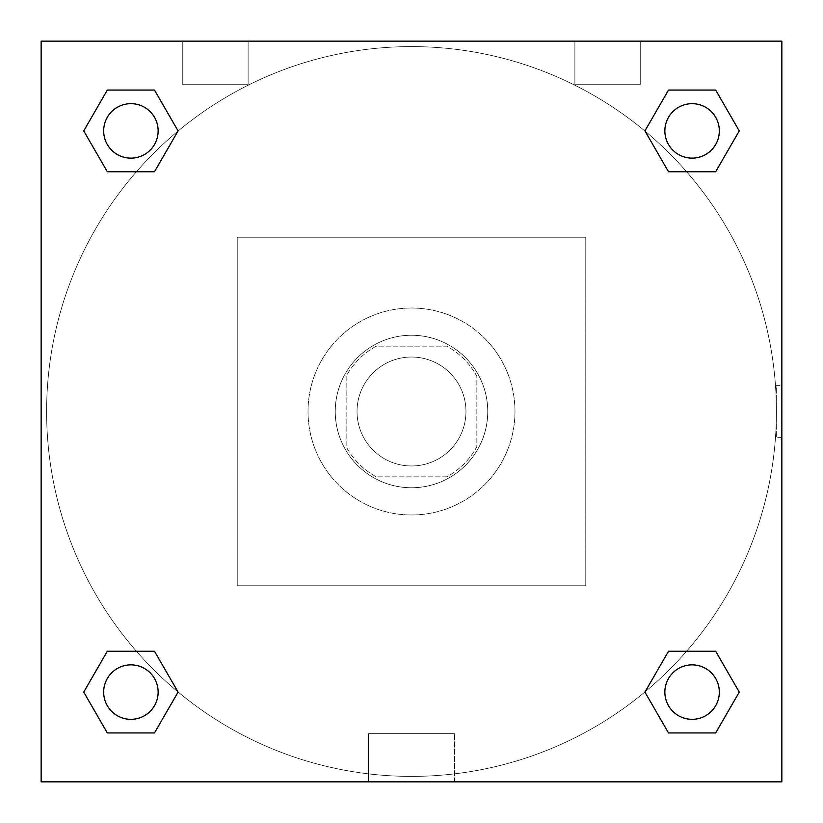 <?xml version="1.0" encoding="UTF-8"?>
<svg xmlns="http://www.w3.org/2000/svg" width="823" height="823" viewBox="0 0 823 823"><rect width="100%" height="100%" fill="white"/><g stroke="black" fill="none" stroke-linecap="round" stroke-linejoin="round"><path stroke-width="0.62" stroke-dasharray="4.12 3.09" d="M465.962 411.5A54.462 54.462 0 0 0 384.269 364.332A54.462 54.462 0 0 0 384.269 458.668A54.462 54.462 0 0 0 465.962 411.5A54.462 54.462 0 0 0 384.269 364.332A54.462 54.462 0 0 0 384.269 458.668A54.462 54.462 0 0 0 465.962 411.5M446.632 476.856L376.368 476.856A74.204 74.204 0 0 1 346.144 446.632L346.144 376.368A74.204 74.204 0 0 1 376.368 346.144L446.632 346.144A74.204 74.204 0 0 1 476.856 376.368L476.856 446.632A74.204 74.204 0 0 1 446.632 476.856L376.368 476.856A74.204 74.204 0 0 1 346.144 446.632L346.144 376.368A74.204 74.204 0 0 1 376.368 346.144L446.632 346.144A74.204 74.204 0 0 1 476.856 376.368L476.856 446.632A74.204 74.204 0 0 1 446.632 476.856M411.5 335.249A76.251 76.251 0 0 1 477.535 449.625A76.251 76.251 0 0 1 345.465 449.625A76.251 76.251 0 0 1 411.5 335.249A76.251 76.251 0 0 0 335.249 411.5A76.251 76.251 0 0 0 411.5 487.751A76.251 76.251 0 0 0 487.751 411.5A76.251 76.251 0 0 0 411.5 335.249M514.982 411.5A103.482 103.482 0 0 0 359.764 321.886A103.482 103.482 0 0 0 359.764 501.114A103.482 103.482 0 0 0 514.982 411.5A103.482 103.482 0 0 0 359.764 321.886A103.482 103.482 0 0 0 359.764 501.114A103.482 103.482 0 0 0 514.982 411.5M585.781 585.781L585.781 237.219L237.219 237.219L237.219 585.781L585.781 585.781L585.781 237.219L237.219 237.219L237.219 585.781L585.781 585.781M41.15 41.15L41.15 781.85L781.85 781.85L781.85 41.15L41.15 41.15L781.85 41.15L781.85 781.85L41.15 781.85L41.15 41.15L781.85 41.15L781.85 781.85L41.15 781.85L41.15 41.15L781.85 41.15L781.85 781.85L41.15 781.85L41.15 41.15M692.092 664.861A27.231 27.231 0 0 0 668.513 705.712A27.231 27.231 0 0 0 715.681 705.712A27.231 27.231 0 0 0 692.092 664.861A27.231 27.231 0 0 1 719.323 692.092A27.231 27.231 0 0 1 692.092 719.323A27.231 27.231 0 0 1 664.861 692.092A27.231 27.231 0 0 1 692.092 664.861M692.092 103.677A27.231 27.231 0 0 0 668.513 144.519A27.231 27.231 0 0 0 715.681 144.519A27.231 27.231 0 0 0 692.092 103.677A27.231 27.231 0 0 0 664.861 130.908A27.231 27.231 0 0 0 692.092 158.139A27.231 27.231 0 0 0 719.323 130.908A27.231 27.231 0 0 0 692.092 103.677M158.139 130.908A27.231 27.231 0 0 0 117.288 107.319A27.231 27.231 0 0 0 117.288 154.487A27.231 27.231 0 0 0 158.139 130.908A27.231 27.231 0 0 0 117.288 107.319A27.231 27.231 0 0 0 117.288 154.487A27.231 27.231 0 0 0 158.139 130.908A27.231 27.231 0 0 0 117.288 107.319A27.231 27.231 0 0 0 117.288 154.487A27.231 27.231 0 0 0 158.139 130.908M130.908 664.861A27.231 27.231 0 0 0 107.319 705.712A27.231 27.231 0 0 0 154.487 705.712A27.231 27.231 0 0 0 130.908 664.861A27.231 27.231 0 0 0 103.677 692.092A27.231 27.231 0 0 0 130.908 719.323A27.231 27.231 0 0 0 158.139 692.092A27.231 27.231 0 0 0 130.908 664.861M776.408 411.5A364.908 364.908 0 0 0 229.051 95.489A364.908 364.908 0 0 0 229.051 727.511A364.908 364.908 0 0 0 776.408 411.5A364.908 364.908 0 0 0 229.051 95.489A364.908 364.908 0 0 0 229.051 727.511A364.908 364.908 0 0 0 776.408 411.5M182.757 41.15L248.114 41.15L182.757 41.15L248.114 41.15L182.757 41.15L182.757 84.718L248.114 84.718L182.757 84.718L248.114 84.718L182.757 84.718L182.757 41.15M640.243 41.15L574.886 41.15L640.243 41.15L574.886 41.15L640.243 41.15L640.243 84.718L574.886 84.718L640.243 84.718L574.886 84.718L640.243 84.718L640.243 41.15M368.416 781.85L454.584 781.85L368.416 781.85L368.416 733.663L454.584 733.663L368.416 733.663L454.584 733.663L368.416 733.663L368.416 781.85L454.584 781.85L368.416 781.85M41.15 437.373L41.15 385.627L41.16 437.373M781.85 385.627L781.84 437.373L781.85 385.627L781.85 437.373L781.85 385.627L776.356 385.627L776.356 437.373L776.356 385.627M644.923 692.092L668.513 732.943L644.923 692.092L668.513 651.25M739.26 692.092L715.681 651.25L739.26 692.092L715.681 732.943L739.26 692.092M83.74 692.092L107.319 732.943L83.74 692.092L107.319 651.25M178.077 692.092L154.487 651.25L178.077 692.092L154.487 732.943L178.077 692.092M83.74 130.908L107.319 171.75L83.74 130.908L107.319 90.057M178.077 130.908L154.487 90.057L178.077 130.908L154.487 171.75L178.077 130.908M739.26 130.908L715.681 90.057L739.26 130.908L715.681 171.75M644.923 130.908L668.513 171.75L644.923 130.908L668.513 90.057M454.584 781.85L454.584 733.663L454.584 781.85M719.323 692.092A27.231 27.231 0 0 0 678.481 668.513A27.231 27.231 0 0 0 678.481 715.681A27.231 27.231 0 0 0 719.323 692.092M158.139 692.092A27.231 27.231 0 0 0 117.288 668.513A27.231 27.231 0 0 0 117.288 715.681A27.231 27.231 0 0 0 158.139 692.092M719.323 130.908A27.231 27.231 0 0 0 678.481 107.319A27.231 27.231 0 0 0 678.481 154.487A27.231 27.231 0 0 0 719.323 130.908M248.114 41.15L248.114 84.718L248.114 41.15M574.886 41.15L574.886 84.718L574.886 41.15M781.85 437.373L776.356 437.373"/><path stroke-width="1.23" d="M781.85 41.15L41.15 41.15L41.15 781.85L781.85 781.85L781.85 41.15M668.513 651.25L644.923 692.092L668.513 651.25L715.681 651.25L668.513 651.25L715.681 651.25L739.26 692.092L715.681 732.943L668.513 732.943L715.681 732.943L668.513 732.943L644.923 692.092M107.319 651.25L83.74 692.092L107.319 651.25L154.487 651.25L107.319 651.25L154.487 651.25L178.077 692.092L154.487 732.943L107.319 732.943L154.487 732.943L107.319 732.943L83.74 692.092M107.319 90.057L83.74 130.908L107.319 90.057L154.487 90.057L107.319 90.057L154.487 90.057L178.077 130.908L154.487 171.75L107.319 171.75L154.487 171.75L107.319 171.75L83.74 130.908M715.681 171.75L739.26 130.908L715.681 171.75L668.513 171.75L715.681 171.75L668.513 171.75L644.923 130.908L668.513 90.057L644.923 130.908M668.513 90.057L715.681 90.057L668.513 90.057L715.681 90.057L739.26 130.908M719.323 692.092A27.231 27.231 0 0 0 678.481 668.513A27.231 27.231 0 0 0 678.481 715.681A27.231 27.231 0 0 0 719.323 692.092M158.139 692.092A27.231 27.231 0 0 0 117.288 668.513A27.231 27.231 0 0 0 117.288 715.681A27.231 27.231 0 0 0 158.139 692.092M719.323 130.908A27.231 27.231 0 0 0 678.481 107.319A27.231 27.231 0 0 0 678.481 154.487A27.231 27.231 0 0 0 719.323 130.908M158.139 130.908A27.231 27.231 0 0 0 117.288 107.319A27.231 27.231 0 0 0 117.288 154.487A27.231 27.231 0 0 0 158.139 130.908"/></g></svg>
